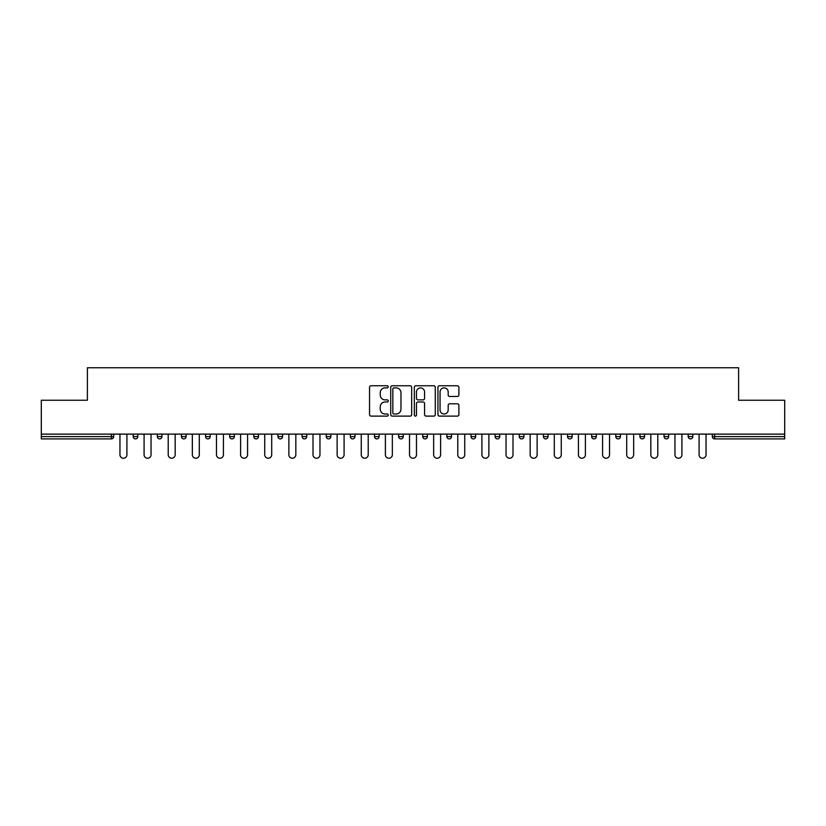 <?xml version="1.0" encoding="UTF-8"?>
<svg xmlns="http://www.w3.org/2000/svg" width="826" height="826" viewBox="0 0 826 826"><rect width="100%" height="100%" fill="white"/><g stroke="black" fill="none" stroke-linecap="round" stroke-linejoin="round"><path stroke-width="1.24" d="M388.251 386.816A1.063 1.063 0 0 0 387.188 385.752L371.06 385.752A1.518 1.518 0 0 0 369.542 387.27L369.542 414.6A1.518 1.518 0 0 0 371.06 416.118L387.188 416.118A1.063 1.063 0 0 0 388.251 415.055A1.063 1.063 0 0 0 387.188 413.991L385.102 413.991A4.863 4.863 0 0 1 380.239 409.138L380.239 406.857A4.863 4.863 0 0 1 385.102 401.994L387.188 401.994A1.063 1.063 0 0 0 388.251 400.93A1.063 1.063 0 0 0 387.188 399.877L385.102 399.877A4.863 4.863 0 0 1 380.239 395.014L380.239 392.732A4.863 4.863 0 0 1 385.102 387.879L387.188 387.879A1.063 1.063 0 0 0 388.251 386.816M457.377 396.459A1.518 1.518 0 0 0 458.895 394.942L458.895 387.27A1.518 1.518 0 0 0 457.377 385.752L439.453 385.752A1.518 1.518 0 0 0 437.935 387.27L437.935 414.6A1.518 1.518 0 0 0 439.453 416.118L457.377 416.118A1.518 1.518 0 0 0 458.895 414.6L458.895 405.339A1.518 1.518 0 0 0 457.377 403.821L449.705 403.821A1.518 1.518 0 0 0 448.188 405.339L448.188 409.933A4.058 4.058 0 0 1 444.13 413.991A4.058 4.058 0 0 1 440.062 409.933L440.062 391.937A4.058 4.058 0 0 1 444.13 387.879A4.058 4.058 0 0 1 448.188 391.937L448.188 394.942A1.518 1.518 0 0 0 449.705 396.459L457.377 396.459M41.3 434.115L41.3 400.238L87.391 400.238L87.391 367.756L738.609 367.756L738.609 400.238L784.7 400.238L784.7 434.115L41.3 434.115L41.3 436.593L111.376 436.593L111.376 434.115M411.668 387.27A1.518 1.518 0 0 0 410.15 385.752L392.236 385.752A1.518 1.518 0 0 0 390.719 387.27L390.719 414.6A1.518 1.518 0 0 0 392.236 416.118L410.15 416.118A1.518 1.518 0 0 0 411.668 414.6L411.668 387.27M415.85 385.752L433.764 385.752A1.518 1.518 0 0 1 435.281 387.27L435.281 414.6A1.518 1.518 0 0 1 433.764 416.118L426.092 416.118A1.518 1.518 0 0 1 424.574 414.6L424.574 403.511A1.518 1.518 0 0 0 423.057 401.994L417.977 401.994A1.518 1.518 0 0 0 416.459 403.511L416.459 415.055A1.063 1.063 0 0 1 415.395 416.118A1.063 1.063 0 0 1 414.332 415.055L414.332 387.27A1.518 1.518 0 0 1 415.85 385.752M111.376 438.905A2.323 2.323 0 0 0 113.689 436.593L111.376 436.593L111.376 438.905A2.323 2.323 0 0 0 113.689 436.593L113.689 434.115L113.689 436.593A2.323 2.323 0 0 1 111.376 438.905L41.3 438.905L41.3 436.593M784.7 434.115L784.7 438.905L714.624 438.905A2.323 2.323 0 0 1 712.311 436.593L712.311 434.115M133.182 434.115L133.182 436.593L133.182 434.115M135.505 438.905A2.323 2.323 0 0 1 133.182 436.593A2.323 2.323 0 0 0 135.505 438.905A2.323 2.323 0 0 0 137.818 436.593L137.818 434.115L137.818 436.593A2.323 2.323 0 0 1 135.505 438.905A2.323 2.323 0 0 1 133.182 436.593L137.818 436.593A2.323 2.323 0 0 1 135.505 438.905M157.312 434.115L157.312 436.593L157.312 434.115M161.948 434.115L161.948 436.593L161.948 434.115M181.441 434.115L181.441 436.593L181.441 434.115M186.077 434.115L186.077 436.593L186.077 434.115M205.571 434.115L205.571 436.593L205.571 434.115M210.217 434.115L210.217 436.593L210.217 434.115M229.7 436.593A2.323 2.323 0 0 0 232.023 438.905A2.323 2.323 0 0 0 234.347 436.593A2.323 2.323 0 0 1 232.023 438.905A2.323 2.323 0 0 0 234.347 436.593L234.347 434.115L234.347 436.593L229.7 436.593A2.323 2.323 0 0 0 232.023 438.905A2.323 2.323 0 0 1 229.7 436.593L229.7 434.115M258.476 434.115L258.476 436.593L253.83 436.593A2.323 2.323 0 0 0 256.153 438.905A2.323 2.323 0 0 1 253.83 436.593L253.83 434.115M277.959 434.115L277.959 436.593L277.959 434.115M282.606 434.115L282.606 436.593L282.606 434.115M302.089 434.115L302.089 436.593L302.089 434.115M306.735 434.115L306.735 436.593A2.323 2.323 0 0 1 304.412 438.905A2.323 2.323 0 0 1 302.089 436.593L306.735 436.593A2.323 2.323 0 0 1 304.412 438.905M326.229 434.115L326.229 436.593L326.229 434.115M330.865 434.115L330.865 436.593L330.865 434.115M350.358 436.593A2.323 2.323 0 0 0 352.671 438.905A2.323 2.323 0 0 0 354.994 436.593L354.994 434.115L354.994 436.593L350.358 436.593A2.323 2.323 0 0 0 352.671 438.905A2.323 2.323 0 0 1 350.358 436.593L350.358 434.115M376.801 438.905A2.323 2.323 0 0 0 379.124 436.593L379.124 434.115L379.124 436.593A2.323 2.323 0 0 1 376.801 438.905A2.323 2.323 0 0 1 374.488 436.593L374.488 434.115M398.617 434.115L398.617 436.593L398.617 434.115M403.253 434.115L403.253 436.593L403.253 434.115M422.747 434.115L422.747 436.593L422.747 434.115M427.383 434.115L427.383 436.593L427.383 434.115M451.512 434.115L451.512 436.593A2.323 2.323 0 0 1 449.199 438.905A2.323 2.323 0 0 1 446.876 436.593L446.876 434.115M475.642 434.115L475.642 436.593A2.323 2.323 0 0 1 473.329 438.905A2.323 2.323 0 0 1 471.006 436.593L471.006 434.115M499.771 434.115L499.771 436.593A2.323 2.323 0 0 1 497.459 438.905A2.323 2.323 0 0 1 495.135 436.593L495.135 434.115M523.911 434.115L523.911 436.593A2.323 2.323 0 0 1 521.588 438.905A2.323 2.323 0 0 1 519.265 436.593L519.265 434.115M545.718 438.905A2.323 2.323 0 0 0 548.041 436.593L548.041 434.115L548.041 436.593A2.323 2.323 0 0 1 545.718 438.905A2.323 2.323 0 0 1 543.394 436.593L543.394 434.115M572.17 434.115L572.17 436.593A2.323 2.323 0 0 1 569.847 438.905A2.323 2.323 0 0 1 567.524 436.593L567.524 434.115M591.653 434.115L591.653 436.593L591.653 434.115M596.3 434.115L596.3 436.593A2.323 2.323 0 0 1 593.977 438.905A2.323 2.323 0 0 1 591.653 436.593L596.3 436.593A2.323 2.323 0 0 1 593.977 438.905M618.106 438.905A2.323 2.323 0 0 0 620.429 436.593L620.429 434.115L620.429 436.593A2.323 2.323 0 0 1 618.106 438.905A2.323 2.323 0 0 1 615.783 436.593L615.783 434.115M639.923 434.115L639.923 436.593L639.923 434.115M644.559 434.115L644.559 436.593A2.323 2.323 0 0 1 642.236 438.905A2.323 2.323 0 0 1 639.923 436.593L644.559 436.593A2.323 2.323 0 0 1 642.236 438.905A2.323 2.323 0 0 0 644.559 436.593M664.052 436.593A2.323 2.323 0 0 0 666.365 438.905A2.323 2.323 0 0 0 668.688 436.593L668.688 434.115L668.688 436.593L664.052 436.593A2.323 2.323 0 0 0 666.365 438.905A2.323 2.323 0 0 1 664.052 436.593L664.052 434.115M688.182 434.115L688.182 436.593L688.182 434.115M692.818 434.115L692.818 436.593L692.818 434.115M159.635 438.905A2.323 2.323 0 0 1 157.312 436.593A2.323 2.323 0 0 0 159.635 438.905A2.323 2.323 0 0 0 161.948 436.593A2.323 2.323 0 0 1 159.635 438.905A2.323 2.323 0 0 1 157.312 436.593L161.948 436.593A2.323 2.323 0 0 1 159.635 438.905M183.764 438.905A2.323 2.323 0 0 1 181.441 436.593A2.323 2.323 0 0 0 183.764 438.905A2.323 2.323 0 0 0 186.077 436.593A2.323 2.323 0 0 1 183.764 438.905A2.323 2.323 0 0 1 181.441 436.593L186.077 436.593A2.323 2.323 0 0 1 183.764 438.905M207.894 438.905A2.323 2.323 0 0 1 205.571 436.593A2.323 2.323 0 0 0 207.894 438.905A2.323 2.323 0 0 0 210.217 436.593A2.323 2.323 0 0 1 207.894 438.905A2.323 2.323 0 0 1 205.571 436.593L210.217 436.593A2.323 2.323 0 0 1 207.894 438.905M256.153 438.905A2.323 2.323 0 0 0 258.476 436.593A2.323 2.323 0 0 1 256.153 438.905A2.323 2.323 0 0 1 253.83 436.593M280.282 438.905A2.323 2.323 0 0 1 277.959 436.593L282.606 436.593A2.323 2.323 0 0 1 280.282 438.905A2.323 2.323 0 0 0 282.606 436.593A2.323 2.323 0 0 1 280.282 438.905M328.541 438.905A2.323 2.323 0 0 1 326.229 436.593L330.865 436.593A2.323 2.323 0 0 1 328.541 438.905A2.323 2.323 0 0 0 330.865 436.593M400.93 438.905A2.323 2.323 0 0 1 398.617 436.593L403.253 436.593A2.323 2.323 0 0 1 400.93 438.905A2.323 2.323 0 0 0 403.253 436.593M425.07 438.905A2.323 2.323 0 0 1 422.747 436.593A2.323 2.323 0 0 0 425.07 438.905A2.323 2.323 0 0 0 427.383 436.593A2.323 2.323 0 0 1 425.07 438.905A2.323 2.323 0 0 1 422.747 436.593L427.383 436.593M690.495 438.905A2.323 2.323 0 0 1 688.182 436.593L692.818 436.593A2.323 2.323 0 0 1 690.495 438.905A2.323 2.323 0 0 0 692.818 436.593A2.323 2.323 0 0 1 690.495 438.905M393.909 387.879A1.063 1.063 0 0 0 392.846 388.943L392.846 412.928A1.063 1.063 0 0 0 393.909 413.991L396.108 413.991A4.863 4.863 0 0 0 400.971 409.138L400.971 392.732A4.863 4.863 0 0 0 396.108 387.879L393.909 387.879M424.574 392.02A4.058 4.058 0 0 0 420.517 387.952A4.058 4.058 0 0 0 416.459 392.02L416.459 398.349A1.518 1.518 0 0 0 417.977 399.877L423.057 399.877A1.518 1.518 0 0 0 424.574 398.349L424.574 392.02M119.956 454.765L119.956 434.115L119.956 454.765A3.48 3.48 0 0 0 123.435 458.244A3.48 3.48 0 0 0 126.915 454.765L126.915 434.115M144.085 454.765L144.085 434.115L144.085 454.765A3.48 3.48 0 0 0 147.565 458.244A3.48 3.48 0 0 0 151.044 454.765L151.044 434.115M168.215 454.765L168.215 434.115L168.215 454.765A3.48 3.48 0 0 0 171.694 458.244A3.48 3.48 0 0 0 175.174 454.765L175.174 434.115M192.344 454.765L192.344 434.115L192.344 454.765A3.48 3.48 0 0 0 195.824 458.244A3.48 3.48 0 0 0 199.303 454.765L199.303 434.115M216.474 454.765L216.474 434.115L216.474 454.765A3.48 3.48 0 0 0 219.953 458.244A3.48 3.48 0 0 0 223.433 454.765L223.433 434.115M240.603 454.765L240.603 434.115L240.603 454.765A3.48 3.48 0 0 0 244.083 458.244A3.48 3.48 0 0 0 247.573 454.765L247.573 434.115M264.733 454.765L264.733 434.115L264.733 454.765A3.48 3.48 0 0 0 268.223 458.244A3.48 3.48 0 0 0 271.702 454.765L271.702 434.115M288.873 454.765L288.873 434.115L288.873 454.765A3.48 3.48 0 0 0 292.352 458.244A3.48 3.48 0 0 0 295.832 454.765L295.832 434.115M313.002 454.765L313.002 434.115L313.002 454.765A3.48 3.48 0 0 0 316.482 458.244A3.48 3.48 0 0 0 319.961 454.765L319.961 434.115M337.132 454.765L337.132 434.115L337.132 454.765A3.48 3.48 0 0 0 340.611 458.244A3.48 3.48 0 0 0 344.091 454.765L344.091 434.115M361.261 454.765L361.261 434.115L361.261 454.765A3.48 3.48 0 0 0 364.741 458.244A3.48 3.48 0 0 0 368.22 454.765L368.22 434.115M385.391 454.765L385.391 434.115L385.391 454.765A3.48 3.48 0 0 0 388.87 458.244A3.48 3.48 0 0 0 392.35 454.765L392.35 434.115M409.52 454.765L409.52 434.115L409.52 454.765A3.48 3.48 0 0 0 413 458.244A3.48 3.48 0 0 0 416.48 454.765L416.48 434.115M433.65 454.765L433.65 434.115L433.65 454.765A3.48 3.48 0 0 0 437.13 458.244A3.48 3.48 0 0 0 440.609 454.765L440.609 434.115M457.78 454.765L457.78 434.115L457.78 454.765A3.48 3.48 0 0 0 461.259 458.244A3.48 3.48 0 0 0 464.739 454.765L464.739 434.115M481.909 454.765L481.909 434.115L481.909 454.765A3.48 3.48 0 0 0 485.389 458.244A3.48 3.48 0 0 0 488.868 454.765L488.868 434.115M506.039 454.765L506.039 434.115L506.039 454.765A3.48 3.48 0 0 0 509.518 458.244A3.48 3.48 0 0 0 512.998 454.765L512.998 434.115M530.168 454.765L530.168 434.115L530.168 454.765A3.48 3.48 0 0 0 533.648 458.244A3.48 3.48 0 0 0 537.127 454.765L537.127 434.115M554.298 454.765L554.298 434.115L554.298 454.765A3.48 3.48 0 0 0 557.777 458.244A3.48 3.48 0 0 0 561.267 454.765L561.267 434.115M578.427 454.765L578.427 434.115L578.427 454.765A3.48 3.48 0 0 0 581.917 458.244A3.48 3.48 0 0 0 585.397 454.765L585.397 434.115M602.567 454.765L602.567 434.115L602.567 454.765A3.48 3.48 0 0 0 606.047 458.244A3.48 3.48 0 0 0 609.526 454.765L609.526 434.115M626.697 454.765L626.697 434.115L626.697 454.765A3.48 3.48 0 0 0 630.176 458.244A3.48 3.48 0 0 0 633.656 454.765L633.656 434.115M650.826 454.765L650.826 434.115L650.826 454.765A3.48 3.48 0 0 0 654.306 458.244A3.48 3.48 0 0 0 657.785 454.765L657.785 434.115M674.956 454.765L674.956 434.115L674.956 454.765A3.48 3.48 0 0 0 678.435 458.244A3.48 3.48 0 0 0 681.915 454.765L681.915 434.115M699.085 454.765L699.085 434.115L699.085 454.765A3.48 3.48 0 0 0 702.565 458.244A3.48 3.48 0 0 0 706.044 454.765L706.044 434.115M714.624 434.115L714.624 436.593L784.7 436.593M712.311 436.593L714.624 436.593L714.624 438.905M352.671 438.905A2.323 2.323 0 0 0 354.994 436.593M379.124 436.593L374.488 436.593M449.199 438.905A2.323 2.323 0 0 0 451.512 436.593L446.876 436.593M473.329 438.905A2.323 2.323 0 0 0 475.642 436.593L471.006 436.593M497.459 438.905A2.323 2.323 0 0 0 499.771 436.593L495.135 436.593M521.588 438.905A2.323 2.323 0 0 0 523.911 436.593L519.265 436.593M548.041 436.593L543.394 436.593M569.847 438.905A2.323 2.323 0 0 0 572.17 436.593L567.524 436.593M620.429 436.593L615.783 436.593M666.365 438.905A2.323 2.323 0 0 0 668.688 436.593"/></g></svg>
